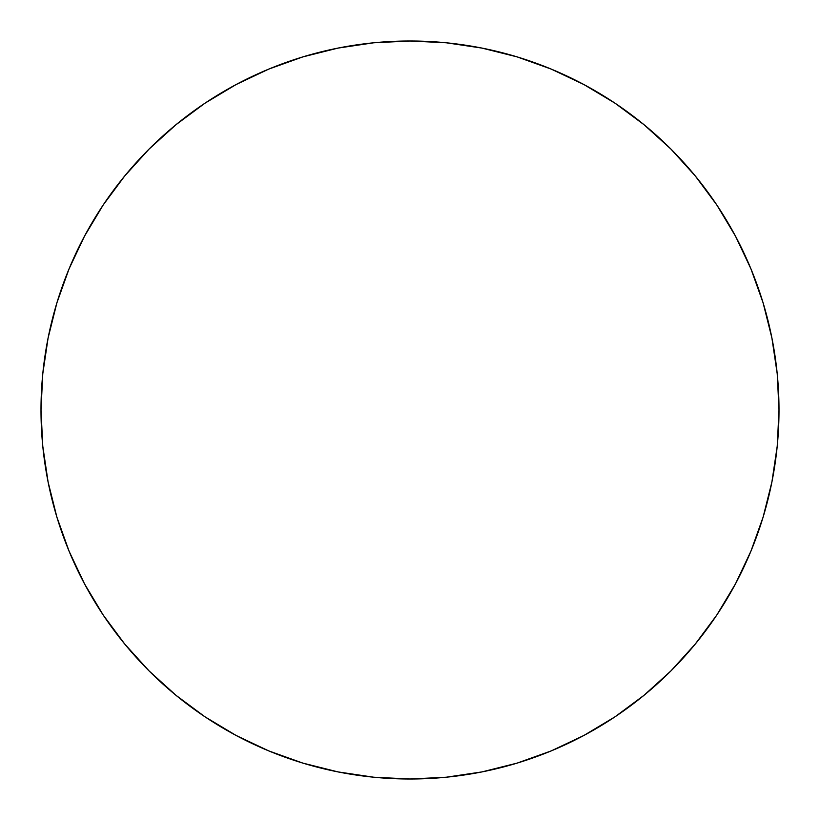 <?xml version="1.0" encoding="UTF-8"?>
<svg xmlns="http://www.w3.org/2000/svg" width="820" height="820" viewBox="0 0 820 820"><rect width="100%" height="100%" fill="white"/><g stroke="black" fill="none" stroke-linecap="round" stroke-linejoin="round"><path stroke-width="1.23" d="M41 410A369 369 0 0 1 410 41A369 369 0 0 1 779 410A369 369 0 0 1 410 779A369 369 0 0 1 41 410L42.773 446.172L48.093 481.986L56.887 517.112L69.085 551.214L84.573 583.942L103.187 615.01L124.763 644.089L149.076 670.924L175.91 695.237L204.99 716.813L236.058 735.427L268.786 750.915L302.887 763.112L338.014 771.907L373.828 777.227L410 779L446.172 777.227L481.986 771.907L517.112 763.112L551.214 750.915L583.942 735.427L615.01 716.813L644.089 695.237L670.924 670.924L695.237 644.089L716.813 615.01L735.427 583.942L750.915 551.214L763.112 517.112L771.907 481.986L777.227 446.172L779 410L777.227 373.828L771.907 338.014L763.112 302.887L750.915 268.786L735.427 236.058L716.813 204.99L695.237 175.91L670.924 149.076L644.089 124.763L615.01 103.187L583.942 84.573L551.214 69.085L517.112 56.887L481.986 48.093L446.172 42.773L410 41L373.828 42.773L338.014 48.093L302.887 56.887L268.786 69.085L236.058 84.573L204.99 103.187L175.91 124.763L149.076 149.076L124.763 175.91L103.187 204.99L84.573 236.058L69.085 268.786L56.887 302.887L48.093 338.014L42.773 373.828L41 410M763.112 302.887L750.915 268.786M615.01 103.187L583.942 84.573M302.887 56.887L268.786 69.085M103.187 204.99L84.573 236.058M56.887 517.112L69.085 551.214M204.99 716.813L236.058 735.427M517.112 763.112L551.214 750.915M716.813 615.01L735.427 583.942"/></g></svg>
